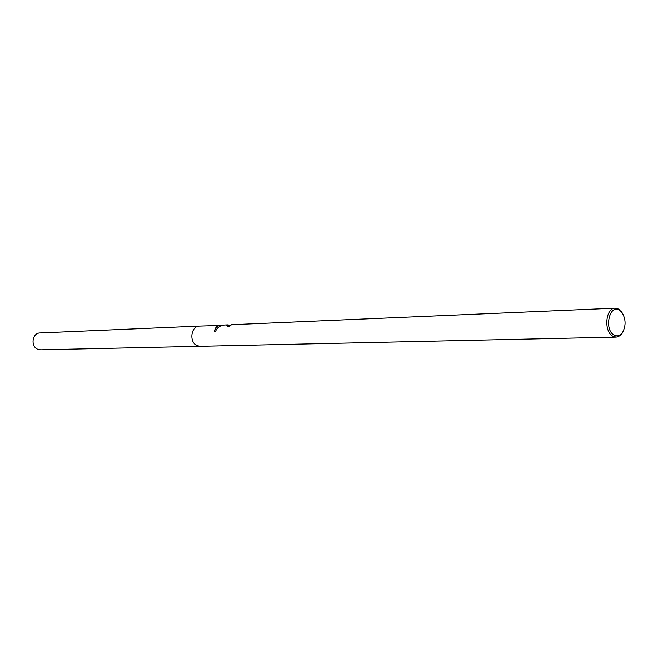 <?xml version="1.0" encoding="UTF-8"?>
<svg xmlns="http://www.w3.org/2000/svg" width="658" height="658" viewBox="0 0 658 658"><rect width="100%" height="100%" fill="white"/><g stroke="black" fill="none" stroke-linecap="round" stroke-linejoin="round"><path stroke-width="0.99" d="M623.126 331.525L621.07 334.659L618.512 336.575L616.151 337.126L612.869 336.238C603.526 331.657 605.549 307.812 615.214 308.174L618.726 309.12L622.526 313.315M616.151 337.126L200.221 346.305L197.244 345.697C188.821 342.547 190.804 325.924 199.563 326.088L221.104 325.414M619.482 310.206L621.991 312.534C625.873 319.015 626.087 325.62 622.633 332.339C620.173 335.802 617.327 336.715 614.103 335.078C603.707 329.74 609.448 303.461 619.482 310.206M231.172 325.003L228.087 326.985L226.599 325.546L227.791 324.871L229.074 325.077M222.297 325.365L219.484 325.488C216.976 325.751 215.248 327.881 214.302 331.879M227.791 324.871L224.74 325.003C219.945 325.414 216.827 327.7 215.388 331.838L214.228 331.879C215.174 327.717 216.926 325.504 219.484 325.225M231.048 324.986L227.767 325.126L226.533 325.809M200.114 346.305L40.615 349.826L37.917 349.324C30.276 346.708 32.119 332.849 40.072 332.956L199.456 326.088M621.991 312.534L621.465 311.662M622.633 332.339L622.172 333.244M231.131 324.723L615.214 308.174"/></g></svg>
